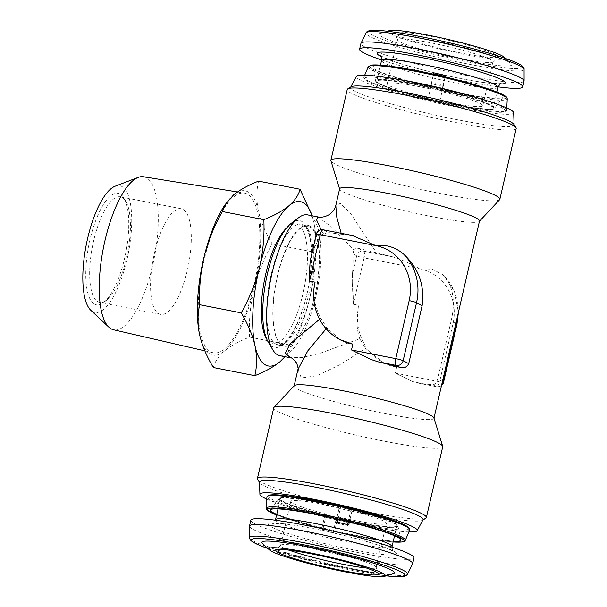 <?xml version="1.0" encoding="UTF-8"?>
<svg xmlns="http://www.w3.org/2000/svg" width="607" height="607" viewBox="0 0 607 607"><rect width="100%" height="100%" fill="white"/><g stroke="black" fill="none" stroke-linecap="round" stroke-linejoin="round"><path stroke-width="0.46" stroke-dasharray="3.04 2.28" d="M122.629 197.753A53.818 17.884 -78.9 0 1 125.915 201.425A53.818 17.884 -78.9 0 1 127.591 253.081A53.818 17.884 -78.9 0 1 106.529 300.275A53.818 17.884 -78.9 0 1 99.685 302.445A53.818 17.884 -78.9 0 1 97.454 301.527A53.818 17.884 -78.9 0 1 93.22 242.694A53.818 17.884 -78.9 0 1 120.398 196.827A53.818 17.884 -78.9 0 1 122.629 197.753M158.328 313.462A53.818 17.884 101.1 0 0 160.567 314.38A53.818 17.884 101.1 0 0 187.738 268.514A53.818 17.884 101.1 0 0 183.511 209.688A53.818 17.884 101.1 0 0 181.273 208.762A53.818 17.884 101.1 0 0 154.102 254.637A53.818 17.884 101.1 0 0 158.328 313.462M93.986 303.864A56.808 18.87 101.1 0 0 103.569 302.544A56.808 18.87 101.1 0 0 125.793 252.724A56.808 18.87 101.1 0 0 124.025 198.201A56.808 18.87 101.1 0 0 120.565 194.323A56.808 18.87 101.1 0 0 90.367 238.103A56.808 18.87 101.1 0 0 93.986 303.864M115.155 186.205A64.577 21.457 -78.9 0 1 126.499 261.587A64.577 21.457 -78.9 0 1 90.83 310.298M143.472 176.743A77.969 25.904 -78.9 0 1 151.955 268.393A77.969 25.904 -78.9 0 1 113.463 329.76M253.248 288.712A81.361 27.034 -78.9 0 1 213.087 352.743A81.361 27.034 -78.9 0 1 204.817 257.231A81.361 27.034 -78.9 0 1 244.393 193.079A81.361 27.034 -78.9 0 1 253.248 288.712M314.259 297.923A60.988 20.266 -78.9 0 1 284.372 345.967A60.988 20.266 -78.9 0 1 277.953 274.318A60.988 20.266 -78.9 0 1 307.84 226.267A60.988 20.266 -78.9 0 1 314.259 297.923M286.914 227.64A60.988 20.266 -78.9 0 1 296.11 223.968A60.988 20.266 -78.9 0 1 302.529 295.617A60.988 20.266 -78.9 0 1 272.642 343.668A60.988 20.266 -78.9 0 1 266.708 338.987M504.205 57.217A59.797 5.622 13 0 1 445.401 50.351A59.797 5.622 13 0 1 389.246 30.676M446.722 43.211A68.083 6.404 13 0 1 511.124 63.568A68.083 6.404 13 0 1 444.18 55.761A68.083 6.404 13 0 1 380.24 33.355A68.083 6.404 13 0 1 446.722 43.211M445.538 49.683A52.483 4.932 13 0 1 395.4 33.317A52.483 4.932 13 0 1 447.503 40.001A52.483 4.932 13 0 1 497.52 56.891A52.483 4.932 13 0 1 445.538 49.683M444.263 55.161A49.03 4.613 13 0 1 397.418 39.872A49.03 4.613 13 0 1 397.403 39.614A49.03 4.613 13 0 1 446.099 46.124A49.03 4.613 13 0 1 492.952 61.671A49.03 4.613 13 0 1 492.831 61.899A49.03 4.613 13 0 1 444.263 55.161M428.269 97.871A49.03 4.613 13 0 1 387.228 83.698A49.03 4.613 13 0 1 430.09 88.895L430.287 87.901A59.797 5.622 -167 0 0 376.742 81.277A59.797 5.622 -167 0 0 428.064 98.865L431.752 82.787A49.03 4.613 -167 0 0 437.571 84.168A49.03 4.613 -167 0 0 443.406 85.473L439.718 101.551A59.797 5.622 -167 0 0 493.263 108.175A59.797 5.622 -167 0 0 441.942 90.587L441.737 91.581A49.03 4.613 13 0 1 482.777 105.755A49.03 4.613 13 0 1 439.923 100.557M430.287 87.901L433.459 74.175L430.09 88.895M439.718 101.551L443.201 86.475A59.797 5.622 13 0 1 437.366 85.155A59.797 5.622 13 0 1 431.547 83.789L428.064 98.865M445.106 76.869L441.942 90.587M498.203 86.862A83.713 7.868 13 0 1 439.597 75.761A83.713 7.868 13 0 1 381.644 59.956M524.069 81.072A83.713 7.868 13 0 1 440.94 69.957A83.713 7.868 13 0 1 360.937 43.416M324.973 514.85L321.49 529.926A59.797 5.622 -167 0 0 327.226 531.345A59.797 5.622 -167 0 0 333.038 532.726L334.465 532.02A49.03 4.613 13 0 1 328.645 530.639A49.03 4.613 13 0 1 322.916 529.221L326.399 514.137L324.973 514.85A59.797 5.622 13 0 1 280.328 498.901A59.797 5.622 13 0 1 340.656 507.065L339.23 507.771L335.747 522.855A49.03 4.613 13 0 1 341.566 524.228A49.03 4.613 13 0 1 347.295 525.647L347.53 524.638M337.864 519.167L340.656 507.065M333.038 532.726L336.521 517.642L337.947 516.936L334.465 532.02M337.947 516.936A49.03 4.613 -167 0 0 386.363 523.386A49.03 4.613 -167 0 0 350.778 510.57L352.204 509.857L349.412 521.952M348.213 521.648L350.778 510.57M366.4 567.993A49.03 4.613 -167 0 0 376.181 567.469A49.03 4.613 -167 0 0 376.173 567.204A49.03 4.613 -167 0 0 334.874 553.227A49.03 4.613 -167 0 0 280.76 545.177A49.03 4.613 -167 0 0 280.631 545.405A49.03 4.613 -167 0 0 289.198 550.17M250.858 520.207A83.713 7.868 -167 0 0 321.391 544.509A83.713 7.868 -167 0 0 413.997 557.863M249.5 526.178A83.713 7.868 -167 0 0 320.056 550.314A83.713 7.868 -167 0 0 412.593 563.827M262.467 543.508A68.083 6.404 -167 0 0 319.168 562.052A68.083 6.404 -167 0 0 393.351 573.721M390.164 527.051A60.859 5.721 13 0 1 321.801 514.144A60.859 5.721 13 0 1 279.372 498.476A60.859 5.721 13 0 1 287.005 497.657A60.859 5.721 13 0 1 353.327 510.039A60.859 5.721 13 0 1 397.896 525.837A60.859 5.721 13 0 1 390.164 527.051M393.268 541.33A66.967 6.298 13 0 1 392.403 541.285A66.967 6.298 13 0 1 333.326 531.042A66.967 6.298 13 0 1 276.739 514.425M268.552 495.524A72.354 6.806 -167 0 0 316.657 513.97A72.354 6.806 -167 0 0 399.907 529.828A72.354 6.806 -167 0 0 408.913 527.931M409.763 529.881A73.303 6.889 13 0 1 400.506 530.981A73.303 6.889 13 0 1 319.957 515.904A73.303 6.889 13 0 1 266.928 496.905M453.581 104.548A60.859 5.721 -167 0 0 494.219 108.607A60.859 5.721 -167 0 0 416.425 84.904A60.859 5.721 -167 0 0 375.695 81.247A60.859 5.721 -167 0 0 453.581 104.548M417.51 71.156A66.967 6.298 -167 0 0 372.698 67.187A66.967 6.298 -167 0 0 458.391 92.772A66.967 6.298 -167 0 0 503.074 97.287A66.967 6.298 -167 0 0 417.51 71.156M412.919 83.045A72.354 6.806 13 0 1 505.039 111.551A72.354 6.806 13 0 1 457.086 106.407A72.354 6.806 13 0 1 364.678 79.153A72.354 6.806 13 0 1 412.919 83.045M385.384 77.332A73.303 6.889 -167 0 0 363.828 77.203A73.303 6.889 -167 0 0 363.965 78.015A73.303 6.889 -167 0 0 457.595 105.633A73.303 6.889 -167 0 0 506.177 110.853A73.303 6.889 -167 0 0 506.663 110.178A73.303 6.889 -167 0 0 487.224 100.845M268.127 341.862A64.577 21.457 101.1 0 0 272.718 346.65A64.577 21.457 101.1 0 0 306.892 294.433A64.577 21.457 101.1 0 0 301.641 221.365A64.577 21.457 101.1 0 0 291.39 223.239M422.973 519.82A83.925 7.891 13 0 1 422.51 520.275A83.925 7.891 13 0 1 349.526 510.699A83.925 7.891 13 0 1 263.582 485.524A83.925 7.891 13 0 1 259.69 482.686A83.925 7.891 13 0 1 259.47 482.072M425.818 518.226A86.702 8.149 13 0 1 368.35 512.058A86.702 8.149 13 0 1 261.64 482.322A86.702 8.149 13 0 1 257.611 479.393M408.89 531.929A80.723 7.588 13 0 1 336.877 519.751A80.723 7.588 13 0 1 266.814 499.129M513.901 124.397A83.925 7.891 13 0 1 514.121 125.004A83.925 7.891 13 0 1 445.447 117.318A83.925 7.891 13 0 1 354.647 91.096A83.925 7.891 13 0 1 350.618 87.256A83.925 7.891 13 0 1 351.081 86.809M516.185 128.525A86.702 8.149 13 0 1 458.171 123.016A86.702 8.149 13 0 1 351.453 93.281A86.702 8.149 13 0 1 347.227 89.517M513.674 112.69A80.723 7.588 13 0 1 447.625 105.299A80.723 7.588 13 0 1 360.292 80.078A80.723 7.588 13 0 1 356.415 76.383M280.009 355.725A71.755 23.84 101.1 0 0 315.716 296.891A71.755 23.84 101.1 0 0 309.889 215.705A71.755 23.84 101.1 0 0 307.628 214.893M479.477 221.077A71.755 6.745 13 0 1 479.287 221.411A71.755 6.745 13 0 1 431.463 216.517A71.755 6.745 13 0 1 339.67 189.172A71.755 6.745 13 0 1 339.647 188.792M499.614 199.726A86.702 8.149 13 0 1 441.82 193.815A86.702 8.149 13 0 1 330.906 160.772M294.304 385.673A71.755 6.745 -167 0 0 294.114 386.006A71.755 6.745 -167 0 0 385.931 413.731A71.755 6.745 -167 0 0 433.944 418.284A71.755 6.745 -167 0 0 433.922 417.904M273.749 407.76A86.702 8.149 -167 0 0 384.694 441.259A86.702 8.149 -167 0 0 442.708 446.767M412.73 381.583L395.309 373.123L412.73 381.583L436.418 386.644L432.662 384.656A71.755 6.745 13 0 1 418.686 383.169M455.834 323.478L451.092 320.966L437.7 378.973C436.41 382.903 434.726 384.8 432.662 384.656M451.092 320.966C455.682 301.633 453.186 286.375 443.611 275.183L432.472 269.227L419.407 268.719C411.114 263.779 402.107 259.788 392.38 256.753A71.755 6.745 13 0 1 376.522 252.793L349.898 212.465L340.307 203.428L335.8 205.454M341.172 233.316L341.475 234.256A71.755 6.745 13 0 1 352.227 235.516L323.425 229.863L328.645 232.625L323.448 233.763L320.306 236.563A71.755 23.84 101.1 0 0 312.264 253.165L316.55 234.583A5.979 5.615 117.9 0 1 323.425 229.863M359.723 338.759C356.415 329.244 356.134 318.106 358.889 305.359A53.818 50.502 -62.1 0 0 383.541 362.698A53.818 50.502 -62.1 0 0 396.644 367.326L383.078 362.447L365.619 348.433L359.723 338.759L319.623 353.456L302.415 357.432L290.389 357.758M319.616 319.252L321.02 318.288L326.923 327.97L340.193 339.776M315.086 282.187C312.544 294.934 314.525 306.967 321.02 318.288M309.934 226.016A61.588 20.463 -78.9 0 1 315.602 292.711A61.588 20.463 -78.9 0 1 284.288 346.202A61.588 20.463 -78.9 0 1 282.346 345.504A61.588 20.463 -78.9 0 1 276.678 278.818A61.588 20.463 -78.9 0 1 307.992 225.326A61.588 20.463 -78.9 0 1 309.934 226.016M310.367 260.137L309.547 281.102M310.83 257.854L312.264 253.165M323.448 233.763L321.126 229.765M318 216.934L331.46 226.874L353.911 249.864C354.761 248.521 356.248 248.013 358.365 248.346L376.522 252.793M392.38 256.753L363.578 251.101A5.979 5.615 -62.1 0 0 356.704 255.82L352.417 274.402A71.755 23.84 101.1 0 0 352.955 253.832L353.911 249.864M352.417 274.402L352.219 282.278C352.879 287.392 353.259 294.721 353.35 304.274L352.219 282.278M326.923 327.97L326.156 328.789M297.954 369.382L301.322 377.956L316.937 375.748L340.345 364.488L365.619 348.433M341.475 234.256L328.645 232.625M347.295 525.647L348.722 524.941M335.747 522.855L337.173 522.141M321.49 529.926L322.916 529.221M339.23 507.771A49.03 4.613 -167 0 0 290.814 501.321A49.03 4.613 -167 0 0 326.399 514.137M352.204 509.857A59.797 5.622 13 0 1 396.849 525.806A59.797 5.622 13 0 1 336.521 517.642M441.737 91.581L445.219 76.505A49.03 4.613 -167 0 0 445.197 76.497M445.219 76.505L445.424 75.503M431.547 83.789L431.752 82.787M443.201 86.475L443.406 85.473M225.136 204.62A83.713 27.816 -78.9 0 1 233.536 194.968A83.713 27.816 -78.9 0 1 258.453 211.168A83.713 27.816 -78.9 0 1 253.946 289.167C250.274 305.184 248.817 321.171 249.56 337.12C239.219 341.217 230.872 345.831 224.529 350.967A83.713 27.816 -78.9 0 1 199.749 335.39M258.567 181.129C256.351 190.507 256.313 200.522 258.453 211.168C260.957 221.912 265.532 232.83 272.179 243.923C264.03 258.332 257.952 273.416 253.946 289.167A83.713 27.816 -78.9 0 1 224.529 350.967C218.543 356.188 214.81 361.704 213.338 367.523M272.179 243.923L313.675 252.057C315.89 242.679 315.928 232.663 313.796 222.018L312.165 215.788M249.56 337.12L291.064 345.262C299.137 331.035 305.207 315.951 309.289 300.017C312.946 284.197 314.411 268.211 313.675 252.057M285.002 356.696L286.785 354.336L291.064 345.262M312.112 215.773A83.713 27.816 -78.9 0 1 313.789 222.003A83.713 27.816 -78.9 0 1 313.796 222.018A83.713 27.816 -78.9 0 1 309.289 300.017A83.713 27.816 -78.9 0 1 288.264 352.174A83.713 27.816 -78.9 0 1 284.888 356.681M524.076 69.357A81.103 7.625 13 0 1 443.52 58.758A81.103 7.625 13 0 1 366.067 32.877M446.919 42.224A78.773 7.405 13 0 1 522.21 67.187A78.773 7.405 13 0 1 443.975 56.747A78.773 7.405 13 0 1 368.692 31.784A78.773 7.405 13 0 1 446.919 42.224M498.089 87.294A59.797 5.622 13 0 1 438.709 79.358A59.797 5.622 13 0 1 381.56 60.396M500.418 84.016A65.776 6.184 13 0 1 439.931 74.107A65.776 6.184 13 0 1 380.908 56.428M275.502 519.782A59.797 5.622 -167 0 0 325.883 537.149A59.797 5.622 -167 0 0 392.031 546.687C392.357 550.374 392.744 551.9 393.199 551.27L388.389 548.857C378.29 544.722 362.5 540.018 341.028 534.744C320.253 529.759 302.407 526.277 287.49 524.289L272.437 523.393C273.089 523.773 274.114 522.566 275.502 519.782M323.759 543.341A65.776 6.184 -167 0 0 395.939 554.419A65.776 6.184 -167 0 0 341.096 534.729A65.776 6.184 -167 0 0 268.916 523.651A65.776 6.184 -167 0 0 323.759 543.341M249.515 537.719A81.103 7.625 -167 0 0 317.863 561.103A81.103 7.625 -167 0 0 407.525 574.199M267.953 548.546A78.773 7.405 -167 0 0 317.757 562.75A78.773 7.405 -167 0 0 386.204 575.846M390.233 527.574A61.064 5.744 13 0 1 321.399 514.569A61.064 5.744 13 0 1 279.091 498.863A61.064 5.744 13 0 1 286.716 498.081A61.064 5.744 13 0 1 353.024 510.441A61.064 5.744 13 0 1 397.972 526.307A61.064 5.744 13 0 1 390.233 527.574M405.332 540.306A71.33 6.707 13 0 1 396.318 541.383A71.33 6.707 13 0 1 317.947 526.709A71.33 6.707 13 0 1 266.344 508.218M393.124 541.922A70.154 6.594 13 0 1 276.602 515.024L301.209 523.09L333.994 531.512L376.552 539.904L393.124 541.945M453.755 104.108A61.064 5.744 -167 0 0 494.5 108.221A61.064 5.744 -167 0 0 416.478 84.388A61.064 5.744 -167 0 0 375.612 80.769A61.064 5.744 -167 0 0 453.755 104.108M368.259 66.77A71.33 6.707 -167 0 0 459.499 94.442A71.33 6.707 -167 0 0 507.247 98.858M416.539 70.64A70.154 6.594 -167 0 0 373.017 69.236A70.154 6.594 -167 0 0 459.362 93.288A70.154 6.594 -167 0 0 506.306 97.484M276.147 344.29A61.588 20.463 -78.9 0 1 270.479 277.604A61.588 20.463 -78.9 0 1 301.793 224.112A61.588 20.463 -78.9 0 1 303.735 224.802A61.588 20.463 -78.9 0 1 309.411 291.497A61.588 20.463 -78.9 0 1 278.097 344.988A61.588 20.463 -78.9 0 1 276.147 344.29M396.644 367.326L395.309 373.123L439.582 381.811L452.974 323.804A47.839 44.895 117.9 0 0 419.407 268.719L364.063 257.869L353.35 304.274L358.889 305.359M442.442 381.477L437.7 378.973M458.065 313.811A53.818 50.502 -62.1 0 0 443.611 275.183M352.955 253.832L356.704 255.82A5.979 0.561 13 0 0 364.063 257.869A5.979 1.988 101.1 0 0 363.578 251.101L358.365 248.346M443.58 382.19A5.979 0.561 -167 0 1 439.582 381.811A5.979 1.988 -78.9 0 1 436.608 386.712A5.979 1.988 -78.9 0 1 436.418 386.644A5.979 5.615 -62.1 0 0 441.646 384.937M320.306 236.563L316.55 234.583A5.979 0.561 13 0 1 316.262 234.325M452.974 323.804A5.979 0.561 -167 0 0 456.972 324.184M160.567 314.38L99.685 302.445M125.915 201.425L124.025 198.201M106.529 300.275L103.569 302.544M204.847 350.846L213.087 352.743M284.372 345.967L272.642 343.668M505.585 58.484L511.124 63.568M397.418 39.872L395.4 33.317M387.228 83.698L397.403 39.614M493.263 108.175L496.989 92.036M380.392 55.806L394.307 61.603C406.599 65.708 421.804 69.866 439.938 74.084C457.959 78.204 473.346 81.11 486.101 82.795L501.147 83.683M280.328 498.901L278.014 508.901M386.363 523.386L376.181 567.469M376.173 567.204L378.191 573.767M267.998 548.591L317.727 562.757L386.143 575.868M270.51 509.797L279.372 498.476M397.896 525.837L400.893 539.896M503.074 97.287L494.219 108.607M375.695 81.247L372.698 67.187M505.039 111.551L506.177 110.853M506.777 107.955L506.663 110.178M307.992 225.326L303.007 224.544C303.796 224.969 307.059 226.259 309.82 238.012C312.355 251.131 311.831 267.52 308.242 287.164C302.552 320.079 286.14 347.819 278.097 344.988L284.288 346.202M383.541 362.698L383.078 362.447M442.738 274.288L454.461 291.489L458.399 312.362M417.57 382.979L436.608 386.712A5.979 5.979 0 0 0 441.517 385.491M364.693 75.154L363.828 77.203M364.678 79.153L363.965 78.015M280.76 545.177L276.071 550.185M290.814 501.321L280.631 545.405M396.849 525.806L394.542 535.799M376.742 81.277L380.468 65.131M482.777 105.755L492.952 61.671M492.831 61.899L497.52 56.891M387.448 31.215L380.24 33.355M288.264 352.174L286.785 354.336M307.84 226.267L296.11 223.968M237.489 191.964L244.393 193.079M181.273 208.762L120.398 196.827"/><path stroke-width="0.91" d="M204.847 350.846L113.463 329.76A77.969 25.904 -78.9 0 1 108.888 327.203L90.83 310.298A64.577 21.457 -78.9 0 1 88.053 236.601A64.577 21.457 -78.9 0 1 115.155 186.205L138.267 177.373A77.969 25.904 -78.9 0 1 143.472 176.743L237.489 191.964M108.888 327.203A77.969 25.904 -78.9 0 1 105.542 238.217A77.969 25.904 -78.9 0 1 138.267 177.373M266.708 338.987A60.988 20.266 -78.9 0 1 266.223 272.019A60.988 20.266 -78.9 0 1 286.914 227.64M387.448 31.215L389.246 30.676A59.797 5.622 13 0 1 447.64 39.334A59.797 5.622 13 0 1 504.205 57.217L505.585 58.484M445.197 76.497A49.03 4.613 -167 0 0 439.4 75.124A49.03 4.613 -167 0 0 433.565 73.819L433.77 72.817A59.797 5.622 13 0 1 439.605 74.13A59.797 5.622 13 0 1 445.424 75.503L445.106 76.869M381.644 59.956A83.713 7.868 13 0 1 359.594 49.213A83.713 7.868 13 0 1 442.731 60.328A83.713 7.868 13 0 1 522.733 86.877A83.713 7.868 13 0 1 498.203 86.862M359.594 49.213L360.937 43.416A83.713 7.868 13 0 1 360.99 43.249A83.713 7.868 13 0 1 444.066 54.524A83.713 7.868 13 0 1 524.091 80.906A83.713 7.868 13 0 1 524.069 81.072L522.733 86.877M349.412 521.952L348.722 524.941A59.797 5.622 -167 0 0 342.985 523.522A59.797 5.622 -167 0 0 337.173 522.141L337.864 519.167M347.53 524.638L348.213 521.648M289.198 550.17A49.03 4.613 -167 0 0 321.945 559.646A49.03 4.613 -167 0 0 366.4 567.993M320.155 565.671A52.483 4.932 -167 0 0 378.191 573.767A52.483 4.932 -167 0 0 333.987 558.804A52.483 4.932 -167 0 0 276.071 550.185A52.483 4.932 -167 0 0 320.155 565.671M386.143 575.868L394.687 576.65L404.429 576.331L406.075 575.702L407.525 574.199L412.593 563.827A83.713 7.868 -167 0 0 412.654 563.668L413.997 557.863A83.713 7.868 -167 0 0 343.463 533.561A83.713 7.868 -167 0 0 250.858 520.207L249.523 526.003A83.713 7.868 -167 0 0 249.5 526.178L249.515 537.719L250.152 539.691L251.374 541.004L259.697 545.435L267.998 548.591M412.654 563.668A83.713 7.868 -167 0 0 342.12 539.357A83.713 7.868 -167 0 0 249.523 526.003M334.95 558.326A59.797 5.622 -167 0 0 269.387 549.866A59.797 5.622 -167 0 0 319.191 566.149A59.797 5.622 -167 0 0 384.337 576.4A59.797 5.622 -167 0 0 334.95 558.326M384.337 576.4L393.351 573.721A68.083 6.404 -167 0 0 337.113 553.144A68.083 6.404 -167 0 0 262.467 543.508L269.387 549.866M276.739 514.425A66.967 6.298 13 0 1 270.51 509.797A66.967 6.298 13 0 1 278.879 508.939A66.967 6.298 13 0 1 351.597 522.498A66.967 6.298 13 0 1 400.893 539.896A66.967 6.298 13 0 1 393.268 541.33M409.626 529.061L408.913 527.931A72.354 6.806 -167 0 0 354.093 509.091A72.354 6.806 -167 0 0 277.262 494.88A72.354 6.806 -167 0 0 268.552 495.524L267.414 496.23A73.303 6.889 13 0 1 276.238 495.578A73.303 6.889 13 0 1 354.086 509.971A73.303 6.889 13 0 1 409.626 529.061A73.303 6.889 13 0 1 409.763 529.881L405.332 540.306A71.33 6.707 13 0 0 354.89 521.891A71.33 6.707 13 0 0 275.403 506.928A71.33 6.707 13 0 0 266.344 508.218L266.928 496.905A73.303 6.889 13 0 1 267.414 496.23M487.224 100.845A73.303 6.889 -167 0 0 412.843 81.968A73.303 6.889 -167 0 0 385.384 77.332M321.126 229.765L316.619 219.969L318 216.934L307.628 214.893A71.755 23.84 101.1 0 0 298.5 217.792L291.39 223.239A64.577 21.457 101.1 0 0 266.124 279.88A64.577 21.457 101.1 0 0 268.127 341.862L272.657 349.594A71.755 23.84 101.1 0 0 277.748 354.913A71.755 23.84 101.1 0 0 280.009 355.725L290.389 357.758L285.32 353.084L290.131 343.82L319.616 319.252M266.814 499.129A80.723 7.588 13 0 1 263.87 497.702A80.723 7.588 13 0 1 259.917 494.386L259.47 482.072A83.925 7.891 13 0 1 328.144 489.758A83.925 7.891 13 0 1 418.944 515.98A83.925 7.891 13 0 1 422.973 519.82L417.168 530.693A80.723 7.588 13 0 1 408.89 531.929M259.477 482.36L257.611 479.393A86.702 8.149 13 0 1 257.406 478.559A86.702 8.149 13 0 1 315.42 484.067A86.702 8.149 13 0 1 422.138 513.795A86.702 8.149 13 0 1 426.364 517.566A86.702 8.149 13 0 1 425.818 518.226L422.836 520.07M259.917 494.386A80.723 7.588 13 0 1 325.967 501.784A80.723 7.588 13 0 1 413.299 527.005A80.723 7.588 13 0 1 417.168 530.693M339.601 188.974L330.906 160.772A86.702 8.149 13 0 1 330.876 160.316L347.227 89.517A86.702 8.149 13 0 1 347.773 88.85L351.081 86.809A83.925 7.891 13 0 1 424.065 96.384A83.925 7.891 13 0 1 510.001 121.559A83.925 7.891 13 0 1 513.901 124.397L515.98 127.682A86.702 8.149 13 0 1 516.185 128.525L499.842 199.324A86.702 8.149 13 0 1 499.614 199.726L479.431 221.252M347.773 88.85A86.702 8.149 13 0 1 405.241 95.026A86.702 8.149 13 0 1 511.951 124.754A86.702 8.149 13 0 1 515.98 127.682M350.755 87.006L356.415 76.383A80.723 7.588 13 0 1 424.354 84.578A80.723 7.588 13 0 1 509.721 109.374A80.723 7.588 13 0 1 513.674 112.69L514.106 124.723M298.5 217.792A71.755 23.84 101.1 0 0 271.913 273.727A71.755 23.84 101.1 0 0 272.657 349.594M341.172 233.316L336.566 216.433L335.815 205.378L339.647 188.792A71.755 6.745 13 0 1 387.661 193.352A71.755 6.745 13 0 1 479.477 221.077L433.982 418.109M330.876 160.316A86.702 8.149 13 0 1 388.897 165.817A86.702 8.149 13 0 1 499.842 199.324M426.364 517.566L442.708 446.767A86.702 8.149 -167 0 0 442.685 446.304L433.922 417.904A71.755 6.745 -167 0 0 342.128 390.567A71.755 6.745 -167 0 0 294.304 385.673L273.977 407.358A86.702 8.149 -167 0 0 273.749 407.76L257.406 478.559M442.685 446.304A86.702 8.149 -167 0 0 331.763 413.268A86.702 8.149 -167 0 0 273.977 407.358M352.227 235.516L375.604 245.554C385.9 244.31 395.18 247.11 403.458 253.954C418.618 268.097 424.832 285.328 422.115 305.647L416.531 302.688L403.139 360.695A5.979 5.615 117.9 0 1 396.265 365.406L378.533 361.931A71.755 6.745 13 0 1 400.013 367.394C403.943 368.525 406.849 367.273 408.723 363.646L422.115 305.647M378.533 361.931L370.869 359.443L351.499 349.958L370.869 359.443M310.367 260.137L316.262 234.325A5.979 0.561 13 0 1 320.261 234.704L309.547 281.102C309.509 271.587 309.782 264.599 310.367 260.137M309.547 281.102L315.086 282.187A53.818 50.502 -62.1 0 0 339.738 339.525L352.842 344.161L351.499 349.958L395.779 358.638L409.171 300.64A47.839 44.895 -62.1 0 0 375.604 245.554L320.261 234.704A5.979 1.988 101.1 0 1 323.235 229.803A5.979 5.979 0 0 0 316.262 234.325M326.156 328.789L307.779 350.884L297.946 369.42C298.553 369.921 298.136 367.804 296.694 363.085C293.022 358.836 290.92 357.06 290.389 357.758M339.738 339.525A53.818 50.502 -62.1 0 0 352.842 344.161M433.565 73.819L433.77 72.817M199.749 335.39A83.713 27.816 -78.9 0 1 199.62 334.791A83.713 27.816 -78.9 0 1 199.612 334.768A83.713 27.816 -78.9 0 1 204.111 256.776A83.713 27.816 -78.9 0 1 225.136 204.62L233.536 194.968C239.894 189.824 248.24 185.211 258.567 181.129L300.07 189.263C298.583 195.097 294.858 200.613 288.879 205.826C282.513 210.97 274.167 215.584 263.84 219.666C264.576 235.82 263.112 251.806 259.455 267.626C255.372 283.56 249.302 298.644 241.229 312.871C247.884 323.986 252.459 334.905 254.955 345.626C257.087 356.294 257.049 366.302 254.841 375.665C265.191 371.567 273.529 366.954 279.873 361.818L285.002 356.696M254.841 375.665L213.338 367.523C206.683 356.408 202.108 345.489 199.612 334.768C197.48 324.1 197.518 314.085 199.726 304.729C198.982 288.78 200.439 272.793 204.111 256.776C208.118 241.025 214.195 225.941 222.344 211.532L226.623 202.45M199.726 304.729L241.229 312.871M222.344 211.532L263.84 219.666M312.165 215.788L300.07 189.263M284.888 356.681A83.713 27.816 -78.9 0 1 279.873 361.818A83.713 27.816 -78.9 0 1 254.955 345.626A83.713 27.816 -78.9 0 1 259.455 267.626A83.713 27.816 -78.9 0 1 288.879 205.826A83.713 27.816 -78.9 0 1 312.112 215.773M446.547 43.803A81.103 7.625 13 0 1 524.076 69.357C524.304 68.583 523.682 67.483 522.217 66.072C520.062 63.765 510.639 59.964 493.946 54.668C480.167 50.434 464.492 46.276 446.919 42.209C429.49 38.203 413.708 35.1 399.588 32.884C382.266 30.327 372.129 29.614 369.177 30.745C367.243 31.367 366.203 32.08 366.067 32.877A81.103 7.625 13 0 1 446.547 43.803M380.468 65.131L381.56 60.396A59.797 5.622 13 0 1 440.94 68.333A59.797 5.622 13 0 1 498.089 87.294C499.478 84.51 500.502 83.303 501.147 83.683M380.908 56.428A65.776 6.184 13 0 1 442.389 61.982A65.776 6.184 13 0 1 500.418 84.016M391.947 547.127L392.031 546.687A59.797 5.622 -167 0 0 341.65 529.319A59.797 5.622 -167 0 0 275.502 519.782L275.388 520.214M407.525 574.199A81.103 7.625 -167 0 0 339.245 550.488A81.103 7.625 -167 0 0 249.515 537.719M386.204 575.846A78.773 7.405 -167 0 0 399.967 571.339A78.773 7.405 -167 0 0 338.524 552.438A78.773 7.405 -167 0 0 261.458 538.576A78.773 7.405 -167 0 0 267.953 548.546M266.344 508.218L266.83 509.66L269.318 511.663L276.595 515.039A70.154 6.594 13 0 1 276.185 508.173A70.154 6.594 13 0 1 369.39 526.944A70.154 6.594 13 0 1 395.096 542.051A70.154 6.594 13 0 1 393.124 541.922L395.301 542.089C402.024 542.104 405.013 541.869 404.27 541.391L405.332 540.306M368.259 66.77L371.567 65.07C378.76 64.372 393.738 66.224 416.501 70.624C443.952 75.966 476.609 84.479 493.392 90.671C506.276 95.466 506.875 97.424 506.769 97.424L507.247 98.858A71.33 6.707 -167 0 0 415.954 71.406A71.33 6.707 -167 0 0 368.259 66.77L364.693 75.154M506.306 97.484A70.154 6.594 -167 0 0 416.539 70.64M441.646 384.937A5.979 5.615 -62.1 0 0 443.292 381.924L442.442 381.477M458.399 312.362L456.972 324.184L443.58 382.19A5.979 0.561 -167 0 0 443.292 381.924L456.684 323.926L455.834 323.478M456.972 324.184A5.979 0.561 -167 0 0 456.684 323.926A53.818 50.502 -62.1 0 0 458.065 313.811M400.013 367.394L396.265 365.406A5.979 1.988 -78.9 0 1 395.779 358.638A5.979 0.561 -167 0 1 403.139 360.695L408.723 363.646M403.458 253.954A53.818 50.502 117.9 0 1 416.531 302.688A5.979 0.561 -167 0 0 409.171 300.64M323.425 229.863A5.979 1.988 101.1 0 0 323.235 229.803L353.342 235.706M496.989 92.036L498.089 87.294M381.56 60.396C381.53 57.278 381.143 55.753 380.392 55.806M524.076 69.357L524.091 80.906M278.014 508.901L275.502 519.782M507.247 98.858L506.777 107.955M297.946 369.413L294.16 385.824M441.517 385.491A5.979 5.979 0 0 0 443.58 382.19M335.815 205.378C335.337 208.034 333.653 210.735 330.747 213.474L328.971 214.764C322.598 218.247 318.538 217.018 318 216.934L318 216.934M394.542 535.799L392.031 546.687M366.067 32.877L360.99 43.249"/></g></svg>
